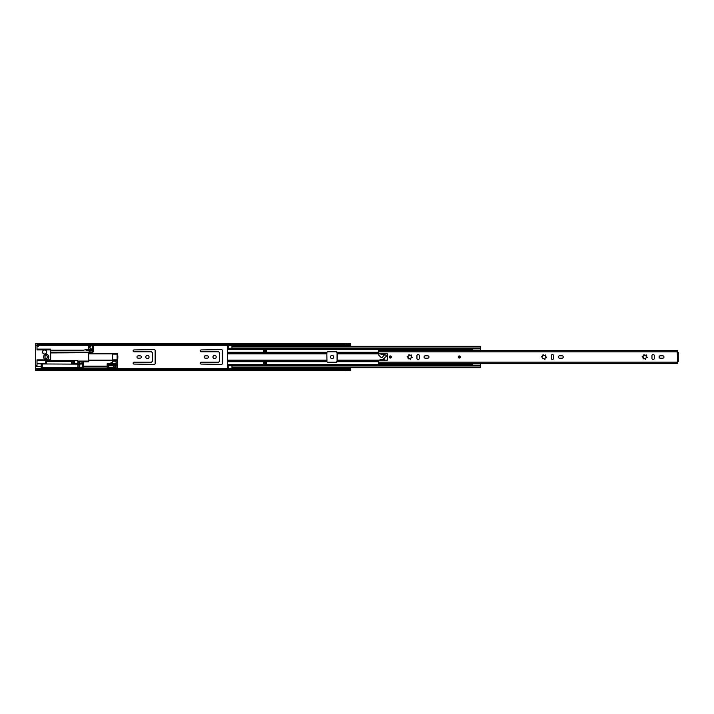 <?xml version="1.0" encoding="UTF-8"?>
<svg xmlns="http://www.w3.org/2000/svg" width="714" height="714" viewBox="0 0 714 714"><rect width="100%" height="100%" fill="white"/><g stroke="black" fill="none" stroke-linecap="round" stroke-linejoin="round"><path stroke-width="1.07" d="M147.432 355.376A1.624 1.624 0 0 0 145.808 357A1.624 1.624 0 0 0 147.432 358.624A1.624 1.624 0 0 0 149.056 357A1.624 1.624 0 0 0 147.432 355.376M214.575 355.376A1.624 1.624 0 0 0 212.95 357A1.624 1.624 0 0 0 214.575 358.624A1.624 1.624 0 0 0 216.208 357A1.624 1.624 0 0 0 214.575 355.376M332.081 355.376A1.624 1.624 0 0 0 330.457 357A1.624 1.624 0 0 0 332.081 358.624A1.624 1.624 0 0 0 333.706 357A1.624 1.624 0 0 0 332.081 355.376M46.196 355.688A1.312 1.312 0 0 0 44.884 357A1.312 1.312 0 0 0 46.196 358.312A1.312 1.312 0 0 0 47.499 357A1.312 1.312 0 0 0 46.196 355.688M140.167 358.151A1.151 1.151 0 0 0 141.318 357A1.151 1.151 0 0 0 140.167 355.849L138.123 355.849A1.151 1.151 0 0 0 136.972 357A1.151 1.151 0 0 0 138.123 358.151L140.167 358.151M151.564 362.194L134.053 362.194A0.946 0.946 0 0 0 133.116 363.14A0.946 0.946 0 0 0 134.053 364.078L151.743 364.345A0.892 0.892 0 0 0 152.368 364.604L153.992 364.604A1.151 1.151 0 0 0 155.143 363.453L155.143 350.547A1.151 1.151 0 0 0 153.992 349.396L152.368 349.396A0.892 0.892 0 0 0 151.743 349.655L134.053 349.922A0.946 0.946 0 0 0 133.116 350.86A0.946 0.946 0 0 0 134.053 351.806L151.564 351.806L152.287 352.636A0.527 0.527 0 0 1 152.421 352.984L152.421 361.016A0.527 0.527 0 0 1 152.287 361.364L151.564 362.194M207.31 358.151A1.151 1.151 0 0 0 208.47 357A1.151 1.151 0 0 0 207.31 355.849L205.266 355.849A1.151 1.151 0 0 0 204.115 357A1.151 1.151 0 0 0 205.266 358.151L207.31 358.151M218.707 362.194L201.205 362.194A0.946 0.946 0 0 0 200.259 363.14A0.946 0.946 0 0 0 201.205 364.078L218.886 364.345A0.892 0.892 0 0 0 219.519 364.604L221.135 364.604A1.151 1.151 0 0 0 222.286 363.453L222.286 350.547A1.151 1.151 0 0 0 221.135 349.396L219.519 349.396A0.892 0.892 0 0 0 218.886 349.655L201.205 349.922A0.946 0.946 0 0 0 200.259 350.86A0.946 0.946 0 0 0 201.205 351.806L218.707 351.806L219.43 352.636A0.527 0.527 0 0 1 219.564 352.984L219.564 361.016A0.527 0.527 0 0 1 219.43 361.364L218.707 362.194M327.556 351.806L336.214 351.806L336.937 352.636A0.527 0.527 0 0 1 337.07 352.984L337.07 361.016A0.527 0.527 0 0 1 336.937 361.364L336.214 362.194L327.556 362.194M348.343 345.933A0.58 0.58 0 0 1 348.289 345.933A0.58 0.58 0 0 0 348.343 345.933L348.343 344.978L350.44 345.014L350.44 346.335M350.44 367.665L350.44 369.424L37.012 369.424M348.343 344.978L346.245 344.978L346.245 345.933A0.58 0.58 0 0 0 346.299 345.933A0.58 0.58 0 0 1 346.245 345.933M37.012 369.227L35.7 369.227L35.7 370.611L37.012 370.611L37.012 368.986L346.245 368.986L346.245 368.067A0.58 0.58 0 0 1 346.299 368.067L348.289 368.067A0.58 0.58 0 0 1 348.343 368.067L348.343 369.022L350.44 368.986M346.245 369.022L348.343 369.022M37.012 370.611L346.245 370.611L346.299 370.155L350.44 370.611L350.44 369.424M37.012 344.576L350.44 344.576L350.44 343.389L348.289 343.845L346.245 343.389L37.012 343.389L37.012 349.922L44.616 349.922A2.097 2.097 0 0 1 46.713 352.02A2.097 2.097 0 0 1 44.616 354.117A2.097 2.097 0 0 1 42.519 352.02A2.097 2.097 0 0 1 44.616 349.922L50.649 349.922L50.649 360.668L77.719 360.668L77.978 363.292A0.527 0.527 0 0 1 77.46 363.819L75.354 363.819A0.527 0.527 0 0 1 74.836 363.292L74.31 360.936M37.012 345.014L346.245 345.014M348.289 370.155L346.299 370.155L348.289 370.164M348.289 344.978L348.289 345.933L346.299 345.933L346.299 344.978M79.629 362.507L79.629 363.033A0.527 0.527 0 0 0 80.155 363.56L81.994 363.56L81.994 361.98L80.155 361.98A0.527 0.527 0 0 0 79.629 362.507M81.994 361.98L83.467 361.98L83.467 363.56L81.994 363.56M83.199 361.98L83.199 363.56M89.866 350.886L89.866 351.413A0.527 0.527 0 0 0 90.383 351.94L92.222 351.94L92.222 350.36L90.383 350.36A0.527 0.527 0 0 0 89.866 350.886M92.222 350.36L93.695 350.36L93.695 351.94L92.222 351.94M93.427 350.36L93.427 351.94L93.427 350.36M48.811 357A2.624 2.624 0 0 1 46.196 359.624A2.624 2.624 0 0 1 43.572 357A2.624 2.624 0 0 1 46.196 354.376A2.624 2.624 0 0 1 48.811 357M45.669 360.668L45.669 363.819M37.012 360.668L50.649 360.668M71.427 360.936L47.499 360.936M88.679 353.064L92.356 353.064L92.356 351.94M50.649 352.163L88.679 352.163L88.679 352.671L50.649 352.671M50.649 352.93L88.679 352.671M88.679 352.93L88.679 361.07L77.978 361.07M77.978 361.329L88.679 361.07M88.679 361.329L88.679 361.837L77.978 361.837M79.557 361.837A0.527 0.527 0 0 0 79.031 362.364L79.031 363.292A0.527 0.527 0 0 0 79.557 363.819L82.181 363.819L82.181 366.577L83.226 366.577L83.226 363.819L82.181 363.56M83.226 366.577L83.226 368.986M50.649 359.883L37.012 359.883L37.012 365.595L35.7 365.595L35.7 345.621L38.583 345.621L38.583 345.014M37.012 363.819L46.455 363.819L46.455 360.668M37.012 349.128L50.649 349.128L50.649 349.922M88.679 347.95L88.679 346.638L90.776 346.638L90.776 345.719L92.356 345.719L92.356 348.869L90.776 348.869L90.776 347.95L88.679 347.95L88.679 349.128L83.44 350.181L50.649 350.181M88.679 346.638L88.679 345.014M89.732 347.95L89.732 346.638M92.356 352.172L89.732 352.172A0.527 0.527 0 0 1 89.205 351.645L89.205 350.708A0.527 0.527 0 0 1 89.732 350.181L86.055 350.181L93.4 350.181L93.4 345.014M47.499 360.668L47.499 361.462L71.427 361.462M72.739 361.462L73.783 361.462M86.055 349.655L86.055 350.181M82.181 366.577L82.181 367.621L41.207 367.621L41.207 366.577L35.7 366.577L35.7 368.379L83.226 368.379M41.207 363.819L41.207 366.577M37.012 346.138L38.583 346.138L37.012 345.879M35.7 365.595L35.7 366.577M37.012 343.389L35.7 343.389L35.7 345.621M88.679 349.128L88.161 350.181M35.7 369.227L35.7 368.379M117.542 354.198L117.524 354.117A13.111 13.111 0 0 1 117.846 356.741L117.301 356.215A12.593 12.593 0 0 0 117.114 354.697L117.114 359.303A12.593 12.593 0 0 0 117.301 357.785L117.846 357.259A13.111 13.111 0 0 1 117.524 359.883L117.533 359.865M71.427 360.668L71.427 361.195L74.31 361.195L74.042 363.56L71.686 363.56L71.427 361.195M112.598 354.117L117.524 354.117L117.319 353.332L112.598 353.332L112.598 360.668L117.319 360.668L117.524 359.883L112.598 359.883M88.679 360.668L112.598 360.668L112.598 361.971A0.527 0.527 0 0 1 112.25 362.471L109.929 363.292L116.275 363.292L115.748 363.819L107.145 363.819L107.145 366.184L108.198 366.184L108.198 365.389L116.114 365.389L116.114 367.755L108.198 367.755L108.198 366.969L107.145 366.969L107.145 368.986M74.31 361.98A1.312 1.312 0 0 1 75.622 360.668M112.598 353.332L88.679 353.332M71.427 362.899L73.783 363.292L73.783 361.195L71.427 361.587M72.212 361.587L72.212 362.899M117.114 359.303L117.185 358.839L117.114 359.303M117.185 355.161L117.114 354.697M115.748 360.668L116.275 363.292M115.222 363.819L117.319 365.354A0.785 0.785 0 0 0 117.158 364.872L117.319 360.668M117.319 368.986L117.319 365.354M108.457 363.819L109.929 363.292M82.181 363.953L79.531 364.14A0.705 0.705 0 0 1 78.165 364.14L42.26 363.953L42.26 367.621L42.26 363.953L41.207 364.211M83.226 366.96L108.403 366.96M83.226 366.184L108.403 366.184M115.472 367.174L115.472 365.97A0.652 0.652 0 0 1 115.748 366.514L115.748 366.514A0.652 0.652 0 0 1 114.178 367.094L114.178 366.05L113.392 366.05M115.472 365.97A1.053 1.053 0 0 0 114.178 366.05M114.178 367.094L113.392 367.094M113.392 367.362L113.392 365.782L108.403 365.782L108.403 367.362L113.392 367.362M42.653 352.02A1.964 1.964 0 0 0 44.616 353.983A1.964 1.964 0 0 0 46.589 352.02A1.964 1.964 0 0 0 44.616 350.047A1.964 1.964 0 0 0 42.653 352.02M391.361 357A1.053 1.053 0 0 0 390.308 355.947A1.053 1.053 0 0 0 389.264 357A1.053 1.053 0 0 0 390.308 358.053A1.053 1.053 0 0 0 391.361 357M424.045 357A1.178 1.178 0 0 0 425.223 358.178L427.793 358.178A1.178 1.178 0 0 0 428.971 357A1.178 1.178 0 0 0 427.793 355.822L425.223 355.822A1.178 1.178 0 0 0 424.045 357M558.33 357A1.178 1.178 0 0 0 559.508 358.178L562.079 358.178A1.178 1.178 0 0 0 563.266 357A1.178 1.178 0 0 0 562.079 355.822L559.508 355.822A1.178 1.178 0 0 0 558.33 357M460.343 357A1.053 1.053 0 0 0 459.289 355.947A1.053 1.053 0 0 0 458.245 357A1.053 1.053 0 0 0 459.289 358.053A1.053 1.053 0 0 0 460.343 357M659.049 357A1.178 1.178 0 0 0 660.227 358.178L662.797 358.178A1.178 1.178 0 0 0 663.975 357A1.178 1.178 0 0 0 662.797 355.822L660.227 355.822A1.178 1.178 0 0 0 659.049 357M643.537 354.956L643.6 355.179A0.714 0.714 0 0 1 642.734 356.206L642.136 356.625L642.582 357.071A0.714 0.714 0 0 1 643.037 358.33L643.716 358.892A0.714 0.714 0 0 1 645.037 359.124L645.626 359.463L645.858 358.821A0.714 0.714 0 0 1 646.714 357.794L647.312 357.455L646.875 356.929A0.714 0.714 0 0 1 646.411 355.67L646.411 354.992L645.742 355.108A0.714 0.714 0 0 1 644.421 354.876L643.537 354.956M542.818 354.956L542.881 355.179A0.714 0.714 0 0 1 542.015 356.206L541.417 356.625L541.864 357.071A0.714 0.714 0 0 1 542.328 358.33L542.997 358.892A0.714 0.714 0 0 1 544.318 359.124L544.907 359.463L545.139 358.821A0.714 0.714 0 0 1 546.005 357.794L546.594 357.455L546.156 356.929A0.714 0.714 0 0 1 545.692 355.67L545.692 354.992L545.023 355.108A0.714 0.714 0 0 1 543.702 354.876L542.818 354.956M408.533 354.956L408.587 355.179A0.714 0.714 0 0 1 407.73 356.206L407.132 356.625L407.578 357.071A0.714 0.714 0 0 1 408.033 358.33L408.703 358.892A0.714 0.714 0 0 1 410.023 359.124L410.612 359.463L410.853 358.821A0.714 0.714 0 0 1 411.71 357.794L412.299 357.455L411.862 356.929A0.714 0.714 0 0 1 411.407 355.67L411.407 354.992L410.728 355.108A0.714 0.714 0 0 1 409.417 354.876L408.533 354.956M384.694 360.151L379.018 360.151L381.606 359.463A4.195 4.195 0 0 0 384.641 357.884L385.328 357A1 1 0 0 0 386.328 356A1 1 0 0 0 385.328 355.01L384.534 355.01A0.785 0.785 0 0 0 383.918 355.313L382.401 357.268A1.053 1.053 0 0 1 380.955 357.312L378.848 355.269L378.768 354.367A0.527 0.527 0 0 1 379.295 353.849L387.425 353.849L384.694 353.849L387.425 353.849L387.425 360.151L384.694 360.151L384.177 359.517L378.509 360.151L378.509 363.417L677.773 363.417L677.229 352.537L678.3 352.537L678.3 361.462L677.773 361.462M378.509 350.761L378.509 353.849L380.607 353.849L381.133 354.483L384.177 354.483L384.694 353.849M677.773 350.761L677.773 352.537M416.931 355.715L416.931 358.285A1.178 1.178 0 0 0 418.109 359.463A1.178 1.178 0 0 0 419.296 358.285L419.296 355.715A1.178 1.178 0 0 0 418.109 354.537A1.178 1.178 0 0 0 416.931 355.715M551.226 355.715L551.226 358.285A1.178 1.178 0 0 0 552.404 359.463A1.178 1.178 0 0 0 553.582 358.285L553.582 355.715A1.178 1.178 0 0 0 552.404 354.537A1.178 1.178 0 0 0 551.226 355.715M651.944 355.715L651.944 358.285A1.178 1.178 0 0 0 653.123 359.463A1.178 1.178 0 0 0 654.301 358.285L654.301 355.715A1.178 1.178 0 0 0 653.123 354.537A1.178 1.178 0 0 0 651.944 355.715M678.3 353.591L678.3 352.537M678.3 361.462L678.3 360.409M386.64 360.151A0.785 0.785 0 0 0 387.425 359.356L387.425 354.644A0.785 0.785 0 0 0 386.64 353.849M459.878 357A0.589 0.589 0 0 0 459.289 356.411A0.589 0.589 0 0 0 458.7 357A0.589 0.589 0 0 0 459.289 357.589A0.589 0.589 0 0 0 459.878 357A0.589 0.589 0 0 1 459.289 357.589A0.589 0.589 0 0 1 458.7 357A0.589 0.589 0 0 0 459.289 357.589A0.589 0.589 0 0 0 459.878 357M390.897 357A0.589 0.589 0 0 0 390.308 356.411A0.589 0.589 0 0 0 389.719 357A0.589 0.589 0 0 0 390.308 357.589A0.589 0.589 0 0 0 390.897 357A0.589 0.589 0 0 1 390.308 357.589A0.589 0.589 0 0 1 389.719 357A0.589 0.589 0 0 0 390.308 357.589A0.589 0.589 0 0 0 390.897 357M228.792 346.335L227.427 346.335L227.427 353.849L326.833 353.849L326.958 352.305A1.053 1.053 0 0 1 327.887 351.752L336.276 351.752A1.053 1.053 0 0 1 337.204 352.305L337.329 353.849L378.509 353.849M266.777 351.359L266.777 349.655L263.627 349.655L263.627 351.359L266.777 351.359M326.833 353.849L326.958 361.695A1.053 1.053 0 0 0 327.887 362.248L336.276 362.248A1.053 1.053 0 0 0 337.204 361.695L337.329 353.849M227.427 353.849L227.427 367.612L228.792 367.612L228.792 365.256L480.54 365.256L480.54 367.665L231.943 367.665M263.627 362.641L263.627 364.345L266.777 364.345L266.777 362.641L263.627 362.641M231.943 346.335L480.54 346.335L231.943 346.388L231.943 346.915L480.54 346.915L480.54 346.388M231.943 346.915L231.943 348.744L480.54 348.744L480.54 346.915M480.54 348.744L480.54 350.583M227.427 365.256L228.792 365.256M480.54 363.417L480.54 365.256M228.792 367.665L227.427 367.612M231.943 368.522L228.792 368.79L231.943 368.522L231.943 365.256L471.169 365.256L231.943 365.256M231.943 367.612L480.54 367.612M227.427 346.915L228.792 346.915L228.792 345.21L231.943 345.478L228.792 345.478M227.427 346.388L228.792 346.388M227.427 348.744L228.792 348.744L227.427 348.744L228.792 348.744L228.792 346.915M228.792 368.522L228.792 367.612M231.943 346.388L231.943 345.478M228.792 368.79L231.943 368.79M263.627 363.426L266.777 363.426M263.627 364.211L266.777 364.211M266.777 350.574L263.627 350.574M266.777 349.789L263.627 349.789M471.169 348.343L471.169 349.182L472.481 349.494L472.481 350.065L480.352 350.065L472.481 350.065M480.352 350.583L472.481 350.003M472.481 363.417L480.352 363.417M480.352 365.639L480.352 363.917L472.481 363.917L472.481 364.488L471.169 364.8L471.169 365.639M480.352 348.343L480.352 350.065M38.583 345.531L88.679 345.531M93.4 345.531L228.792 345.531M231.943 345.531L346.245 345.531M348.343 345.531L350.44 345.531M83.226 368.469L107.145 368.469M117.319 368.469L228.792 368.469M231.943 368.469L346.245 368.469M348.343 368.469L350.44 368.469M346.245 368.067A0.58 0.58 0 0 1 346.299 368.067L346.299 369.022M348.289 369.022L348.289 368.067A0.58 0.58 0 0 1 348.343 368.067M88.679 349.655L93.4 349.655M93.4 345.46L88.679 345.46M88.679 360.151L112.598 360.151M112.598 353.849L88.679 353.849M116.275 361.195L112.598 361.195M107.145 368.281L117.319 368.281M117.158 364.872L107.145 364.872M41.474 363.953L41.474 367.621M79.531 367.621L79.531 364.14M79.781 363.953L79.781 367.621M78.165 364.14L78.165 367.621M77.915 367.621L77.915 363.953M378.509 362.159L677.773 362.159M378.509 351.841L677.773 351.841M460.209 357A0.919 0.919 0 0 0 459.289 356.081A0.919 0.919 0 0 0 458.37 357A0.919 0.919 0 0 0 459.289 357.919A0.919 0.919 0 0 0 460.209 357M458.566 357A0.723 0.723 0 0 1 459.289 356.277A0.723 0.723 0 0 1 460.012 357A0.723 0.723 0 0 1 459.289 357.723A0.723 0.723 0 0 1 458.566 357M391.227 357A0.919 0.919 0 0 0 390.308 356.081A0.919 0.919 0 0 0 389.389 357A0.919 0.919 0 0 0 390.308 357.919A0.919 0.919 0 0 0 391.227 357M389.585 357A0.723 0.723 0 0 1 390.308 356.277A0.723 0.723 0 0 1 391.031 357A0.723 0.723 0 0 1 390.308 357.723A0.723 0.723 0 0 1 389.585 357M227.427 352.305L326.958 352.305M337.204 352.305L378.509 352.305M227.427 349.592L472.481 349.592M227.427 361.695L326.958 361.695M227.427 364.408L472.481 364.408M337.204 361.695L378.509 361.695M227.427 361.462L326.869 361.462M227.427 360.151L326.833 360.151M227.427 361.052L326.833 361.052M227.427 352.537L326.869 352.537M227.427 352.948L326.833 352.948M337.294 361.462L378.509 361.462M337.329 361.052L378.509 361.052M337.329 360.151L378.509 360.151M337.294 352.537L378.509 352.537M337.329 352.948L378.509 352.948M231.943 348.218L480.54 348.218M231.943 348.744L471.169 348.744L228.792 348.727M227.427 367.085L228.792 367.085M227.427 365.782L228.792 365.782M231.943 367.085L480.54 367.085M231.943 365.782L480.54 365.782M228.792 365.416L231.943 365.416M227.427 365.095L471.169 365.095M227.427 364.908L471.169 364.908M227.427 348.218L228.792 348.218M231.943 348.584L228.792 348.584M227.427 348.905L471.169 348.905M227.427 349.092L471.169 349.092M231.943 365.657L228.792 365.657M228.792 348.343L231.943 348.343M378.509 350.583L677.773 350.583"/></g></svg>
